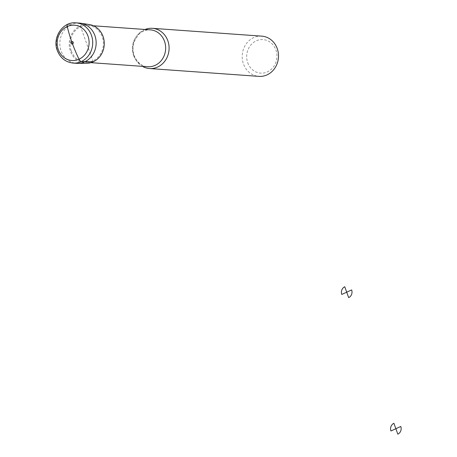 <?xml version="1.0" encoding="UTF-8"?>
<svg xmlns="http://www.w3.org/2000/svg" width="457" height="457" viewBox="0 0 457 457"><rect width="100%" height="100%" fill="white"/><g stroke="black" fill="none" stroke-linecap="round" stroke-linejoin="round"><path stroke-width="0.34" stroke-dasharray="2.29 1.71" d="M89.389 24.564A19.457 17.52 -85.9 0 0 73.029 31.95A19.457 17.52 -85.9 0 0 70.452 51.281A19.457 17.52 -85.9 0 0 86.619 63.283M79.432 23.096A20.165 18.154 -85.9 0 0 61.107 50.927A20.165 18.154 -85.9 0 0 76.553 63.317M71.269 50.91A18.486 16.641 -85.9 0 0 85.425 62.272A18.486 16.641 -85.9 0 0 103.345 45.02A18.486 16.641 -85.9 0 0 88.064 25.398A18.486 16.641 -85.9 0 0 71.269 50.91M145.018 29.477A20.165 18.154 -85.9 0 0 134.055 56.148A20.165 18.154 -85.9 0 0 142.378 66.345M261.792 36.149A20.165 18.154 -85.9 0 0 243.467 63.974A20.165 18.154 -85.9 0 0 258.913 76.37M247.74 62.798A16.8 15.127 -85.9 0 0 273.68 66.585A16.8 15.127 -85.9 0 0 264.009 39.713A16.8 15.127 -85.9 0 0 247.74 62.798M93.211 61.804L80.278 25.866L67.847 24.347M75.988 22.85A20.165 18.154 -85.9 0 0 57.668 50.681A20.165 18.154 -85.9 0 0 73.109 63.072M133.53 55.366A18.486 16.641 -85.9 0 0 147.685 66.728C141.83 66.362 137.34 62.672 134.227 55.663C132.593 50.938 132.621 46.18 134.312 41.387L138.545 34.601C139.648 33.332 143.492 29.728 150.324 29.854A18.486 16.641 -85.9 0 0 133.53 55.366M93.531 25.792L88.064 25.398M90.892 62.66L85.425 62.272"/><path stroke-width="0.69" d="M73.109 63.072L76.553 63.317A20.165 18.154 -85.9 0 0 77.861 63.363L86.619 63.283A19.457 17.52 -85.9 0 0 104.219 45.083A19.457 17.52 -85.9 0 0 89.389 24.564L80.735 23.244A20.165 18.154 -85.9 0 0 79.432 23.096L75.988 22.85C62.792 21.348 52.058 37.617 57.319 50.533C60.307 57.999 65.568 62.181 73.109 63.072A20.165 18.154 -85.9 0 0 92.657 44.26A20.165 18.154 -85.9 0 0 75.988 22.85M77.861 63.363A20.165 18.154 -85.9 0 0 96.096 44.506A20.165 18.154 -85.9 0 0 80.735 23.244M142.378 66.345A20.165 18.154 -85.9 0 0 149.496 68.539A20.165 18.154 -85.9 0 0 169.044 49.727A20.165 18.154 -85.9 0 0 152.375 28.317A20.165 18.154 -85.9 0 0 145.018 29.477M149.496 68.539L258.913 76.37A20.165 18.154 -85.9 0 0 278.456 57.559A20.165 18.154 -85.9 0 0 261.792 36.149L152.375 28.317M67.847 24.347A3.359 1.314 65.4 0 0 67.253 26.5A60.49 23.621 65.4 0 0 71.738 41.627L72.572 43.952A60.49 23.621 65.4 0 0 79.038 59.221A3.359 1.314 65.4 0 0 81.255 61.581L93.211 61.804M344.755 286.762L346.714 292.189L341.79 294.439A5.878 5.295 94.1 0 1 344.755 286.762M346.714 292.189L351.639 289.938A5.878 5.295 94.1 0 1 348.668 297.621L346.714 292.189M393.911 423.291L395.865 428.717L390.941 430.968A5.878 5.295 94.1 0 1 393.911 423.291M395.865 428.717L400.789 426.467A5.878 5.295 94.1 0 1 397.824 434.15L395.865 428.717M58.313 49.642A17.714 15.949 -85.9 0 0 85.665 53.64A17.714 15.949 -85.9 0 0 75.462 25.306A17.714 15.949 -85.9 0 0 58.313 49.642M71.098 43.272A1.262 1.137 -85.9 0 0 73.046 43.558A1.262 1.137 -85.9 0 0 72.32 41.541A1.262 1.137 -85.9 0 0 71.098 43.272M90.892 62.66L147.685 66.728A18.486 16.641 -85.9 0 0 165.605 49.482A18.486 16.641 -85.9 0 0 150.324 29.854L93.531 25.792"/></g></svg>
